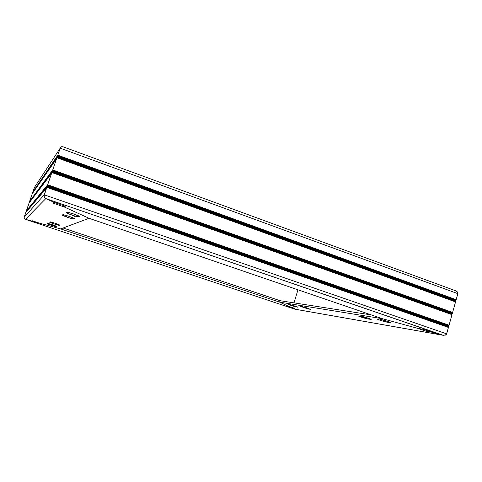 <?xml version="1.0" encoding="UTF-8"?>
<svg xmlns="http://www.w3.org/2000/svg" width="482" height="482" viewBox="0 0 482 482"><rect width="100%" height="100%" fill="white"/><g stroke="black" fill="none" stroke-linecap="round" stroke-linejoin="round"><path stroke-width="0.72" d="M63.256 146.871L61.497 146.751L60.178 148.173L57.786 155.168L57.997 155.987L57.31 156.572L57.521 157.385L56.906 157.753L52.737 169.941L52.954 170.755L52.261 171.351L52.478 172.158L51.857 172.538L47.67 184.781L47.893 185.582L47.266 185.974L47.411 186.992L46.784 187.384L44.236 194.83L44.338 197.011L45.832 198.578L442.711 335.195L431.541 332.14L442.711 335.195L294.592 309.113L292.026 307.914L292.146 307.516L292.026 307.914L294.659 309.137L25.413 219.334L24.51 218.786L24.112 217.527L25.805 212.478L24.19 217.195L25.805 212.478L24.19 217.195L24.311 218.503L24.106 217.864L25.076 219.208L31.559 221.003L25.251 219.28L38.909 223.455L39.404 223.136L60.66 228.914L279.644 302.142L288.73 306.377L286.049 305.919L292.026 307.914L292.146 307.516L292.026 307.914L294.592 309.113L286.049 305.919L288.73 306.377L279.644 302.142L280.084 300.696L63.112 227.992L280.084 300.696L371.339 314.921L280.084 300.696L279.644 302.142L280.084 300.696L279.644 302.142L382.34 318.686L89.025 218.28L64.196 206.953L65.335 206.212L54.117 202.356L45.832 198.578L54.117 202.356L65.335 206.212L64.196 206.953L89.025 218.28L60.66 228.914L279.644 302.142L382.34 318.686L89.025 218.28L60.66 228.914L39.404 223.136L38.909 223.455L25.413 219.334L45.832 198.578L443.368 335.333L445.748 334.954L446.651 333.857L448.441 327.447L448.013 326.784L448.778 326.23L448.35 325.567L449.061 325.205L451.996 314.662L451.568 313.999L452.285 313.637L451.905 312.788L452.622 312.426L455.544 301.919L455.116 301.268L455.827 300.901L455.454 300.057L456.165 299.69L457.846 293.659L457.304 291.851L455.388 290.706M26.185 212.026L26.112 211.58L26.185 212.026M26.492 211.122L29.041 203.061L26.492 211.122M29.402 202.573L29.348 202.163L29.402 202.573M29.709 201.675L32.264 193.668L29.709 201.675M32.619 193.155L32.571 192.776L32.619 193.155M32.921 192.264L34.499 187.269L32.921 192.264M294.02 302.865L297.954 289.803L294.02 302.865M34.71 186.986L32.83 192.029L34.499 187.269M455.773 290.833L457.304 291.851L457.846 293.659L456.165 299.69L455.454 300.057L455.827 300.901L455.116 301.268L455.544 301.919L452.622 312.426L451.905 312.788L452.285 313.637L451.568 313.999L451.996 314.662L449.061 325.205L448.35 325.567L448.778 326.23L448.013 326.784L448.441 327.447L446.465 334.279L445.235 335.183L446.163 334.647L443.368 335.333L431.541 332.14L423.31 329.314L431.541 332.14L443.368 335.333L294.592 309.113L25.413 219.334L45.832 198.578L45.368 198.307L54.117 202.356L45.832 198.578L44.338 197.011L44.236 194.83L46.784 187.384L448.441 327.447L446.651 333.857L44.236 194.83L44.085 195.921L46.784 187.384L47.411 186.992L47.266 185.974L448.778 326.23L47.188 186.197L448.724 326.422L448.013 326.784L47.411 186.992L448.013 326.784L448.441 327.447L46.784 187.384L47.411 186.992L47.188 186.197L47.893 185.582L47.67 184.781L51.857 172.538L451.996 314.662L449.061 325.205L47.67 184.781L449.061 325.205L448.35 325.567L47.893 185.582L448.35 325.567L448.778 326.23L47.266 185.974L47.893 185.582L47.67 184.781L51.857 172.538L52.478 172.158L52.333 171.128L452.333 313.445L52.261 171.351L452.285 313.637L451.568 313.999L52.478 172.158L451.568 313.999L451.996 314.662L51.857 172.538L52.478 172.158L52.261 171.351L52.954 170.755L52.737 169.941L56.906 157.753L455.544 301.919L452.622 312.426L52.737 169.941L452.622 312.426L451.905 312.788L52.954 170.755L451.905 312.788L452.333 313.445L52.333 171.128L52.954 170.755L52.737 169.941L56.906 157.753L57.521 157.385L57.382 156.349L455.882 300.708L57.31 156.572L455.827 300.901L455.116 301.268L57.521 157.385L455.116 301.268L455.544 301.919L56.906 157.753L57.521 157.385L57.31 156.572L57.997 155.987L57.786 155.168L60.178 148.173L457.846 293.659L456.165 299.69L57.786 155.168L456.165 299.69L455.454 300.057L57.997 155.987L455.454 300.057L455.882 300.708L57.382 156.349L57.997 155.987L57.786 155.168L60.178 148.173L457.846 293.659L457.304 291.851L455.972 290.917L457.623 292.291L457.846 293.659L456.165 299.69L455.454 300.057L455.827 300.901L455.116 301.268L455.544 301.919L452.622 312.426L451.905 312.788L452.285 313.637L451.568 313.999L451.996 314.662L449.061 325.205L448.35 325.567L448.778 326.23L448.013 326.784L448.441 327.447L446.651 333.857L44.236 194.83L24.19 217.195L44.236 194.83L46.784 187.384L25.805 212.478L47.411 186.992L47.188 186.197L26.064 211.719L47.893 185.582L47.67 184.781L26.371 210.827L29.041 203.061L26.371 210.827L47.67 184.781L51.857 172.538L29.041 203.061L52.478 172.158L52.261 171.351L29.3 202.307L52.954 170.755L52.737 169.941L29.607 201.416L32.264 193.668L29.607 201.416L52.737 169.941L56.906 157.753L32.264 193.668L57.521 157.385L57.31 156.572L32.523 192.921L57.997 155.987L57.786 155.168L32.83 192.029L57.786 155.168L60.395 147.697L61.497 146.751L60.696 147.293L61.497 146.751L62.961 146.751M39.06 223.021L38.909 223.455L39.06 223.021M417.689 328.356L382.34 318.686L417.689 328.356L423.31 329.314L417.689 328.356L425.835 331.152L431.541 332.14L425.835 331.152L426.082 330.266L425.835 331.152L417.689 328.356L382.34 318.686L417.689 328.356M64.54 205.941L64.196 206.953L64.54 205.941L64.196 206.953L89.025 218.28L64.196 206.953L64.54 205.941M34.355 187.576L60.178 148.173L34.355 187.576M60.66 228.914L39.404 223.136L31.981 220.66L31.559 221.003L31.981 220.66L39.404 223.136L60.66 228.914M54.117 202.356L53.147 203.157L64.196 206.953L53.147 203.157L54.117 202.356M62.28 215.02L69.703 218.015L73.156 218.912L74.439 218.695L69.263 216.406L63.461 214.755L62.28 215.02L62.793 214.731C63.16 214.243 74.258 217.924 74.463 218.599L73.848 218.955C73.36 219.388 62.485 215.773 62.262 215.105L62.28 215.02M49.977 221.889L49.646 222.154L50.218 222.473L54.02 223.901L58.696 225.257L59.635 225.13L55.243 223.299L49.977 221.889C50.194 221.539 59.587 224.642 59.648 225.082L59.232 225.305C58.931 225.624 49.694 222.57 49.616 222.13L49.977 221.889M66.54 212.64L68.715 213.863L74.349 215.834L78.018 216.78L79.428 216.526L73.999 214.074L67.841 212.339L66.54 212.64L67.112 212.315C67.54 211.779 79.187 215.641 79.452 216.412L78.765 216.816L79.006 216.093L78.765 216.816C78.205 217.298 66.805 213.502 66.522 212.743L66.54 212.64M56.569 226.462L52.351 224.726L47.326 223.365L47.224 223.738L49.507 224.678L55.201 226.468L56.581 226.42L56.201 226.624C55.936 226.914 47.055 223.985 47.001 223.582L47.326 223.365C47.519 223.046 56.545 226.022 56.581 226.42L56.569 226.462M56.328 226.245L56.201 226.624L56.328 226.245M74.059 218.316L73.848 218.955L74.059 218.316M75.144 216.569L71.541 214.918M288.73 306.377L279.644 302.142L288.73 306.377L294.755 308.39L288.73 306.377M292.026 307.914L294.755 308.39L292.026 307.914M310.354 309.305L305.811 307.51L300.455 306.383L307.661 308.799L310.354 309.305L308.679 309.022L308.842 308.474L308.679 309.022L300.473 306.432L302.497 306.666L310.354 309.305M368.109 319.006L371.2 319.397L366.651 317.674L358.391 315.957L368.109 319.006C365.886 318.668 358.891 316.487 358.433 315.999L361.38 316.312C363.555 316.632 370.682 318.843 371.152 319.343L368.109 319.006L368.338 318.216L368.109 319.006M297.599 307.161L293.14 305.419L288.14 304.359L292.948 306.1L297.653 306.962L296.05 306.901L288.158 304.401L290.013 304.618L297.599 307.161M378.141 319.06L377.406 319L377.864 319.385L382.003 320.843L390.185 322.717L390.902 322.597L388.408 321.59L380.702 319.476C383.076 319.831 390.42 322.097 390.968 322.645L387.57 322.277L387.823 321.398L387.57 322.277C385.142 321.904 377.948 319.674 377.406 319.132L378.141 319.06M296.195 306.401L296.05 306.901L296.195 306.401M294.61 309.119L25.365 219.316M455.972 290.917L62.799 146.703M294.713 309.149L443.091 335.285"/></g></svg>

